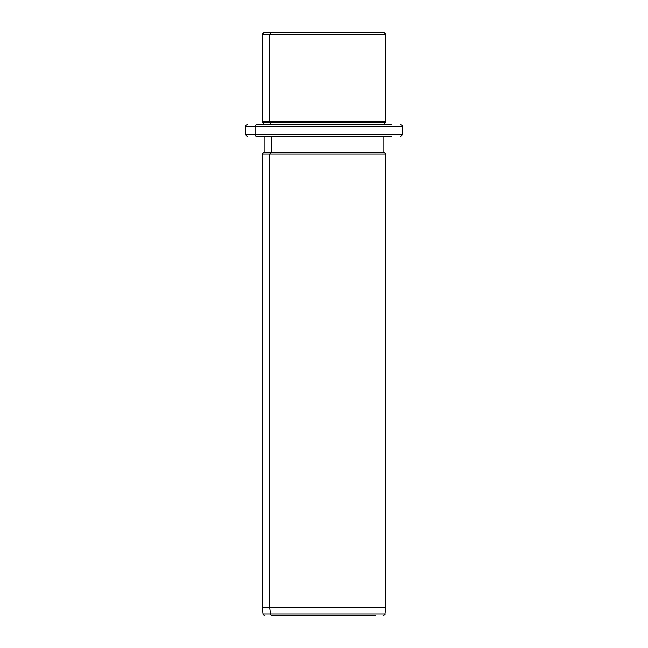 <?xml version="1.0" encoding="UTF-8"?>
<svg xmlns="http://www.w3.org/2000/svg" width="648" height="648" viewBox="0 0 648 648"><rect width="100%" height="100%" fill="white"/><g stroke="black" fill="none" stroke-linecap="round" stroke-linejoin="round"><path stroke-width="0.97" d="M376.561 32.4L271.439 32.4L383.891 32.4L385.852 34.36L269.714 34.36L271.439 32.4L269.714 34.36L262.148 34.36L385.852 34.36L385.852 121.743L269.714 121.743L269.714 34.36L269.714 121.743L262.148 121.743L385.852 121.743L384.872 122.731L270.581 122.731L269.714 121.743L270.581 122.731L263.129 122.731L384.872 122.731L384.872 124.691L391.206 124.691L256.794 124.691A1.96 1.725 90 0 0 255.069 126.652L245.454 126.652L255.069 126.652A1.96 1.725 -90 0 1 256.794 124.691L384.872 124.691M263.129 124.691L263.129 122.731L262.148 121.743L262.148 34.36L264.109 32.4L271.439 32.4M270.581 124.691L270.581 122.731L270.581 124.691M400.586 136.469L402.546 134.509L255.069 134.509L402.546 134.509L402.546 126.652L255.069 126.652L255.069 134.509L245.454 134.509L255.069 134.509L255.069 126.652L402.546 126.652C403.04 126.166 402.384 125.51 400.586 124.691M255.069 134.509A1.96 1.725 90 0 0 256.794 136.469L264.109 136.469L256.794 136.469A1.96 1.725 -90 0 1 255.069 134.509M383.891 136.469L256.794 136.469L391.206 136.469L383.891 136.469L383.891 152.183L271.439 152.183L271.439 136.469L271.439 152.183L264.109 152.183L383.891 152.183L385.852 154.143L269.714 154.143L271.439 152.183L269.714 154.143L262.148 154.143L385.852 154.143L385.852 607.743L269.714 607.743L269.714 154.143L269.714 607.743L262.148 607.743L385.852 607.743L384.985 613.907L270.475 613.907L269.714 607.743L270.475 613.907L263.015 613.907L384.985 613.907C385.43 614.255 384.782 614.814 383.041 615.6M375.816 615.6L272.184 615.6A1.96 1.725 -90 0 1 270.475 613.907A1.96 1.725 90 0 0 272.184 615.6L375.816 615.6M247.415 136.469L245.454 134.509L245.454 126.652C244.952 126.174 245.608 125.526 247.415 124.691M264.959 615.6C261.743 614.118 263.679 614.409 263.015 613.907L262.148 607.743L262.148 154.143L264.109 152.183L264.109 136.469"/></g></svg>
